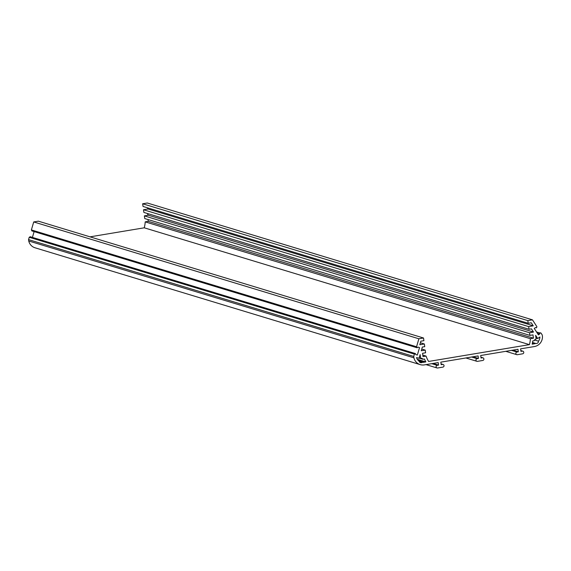 <?xml version="1.0" encoding="UTF-8"?>
<svg xmlns="http://www.w3.org/2000/svg" width="571" height="571" viewBox="0 0 571 571"><rect width="100%" height="100%" fill="white"/><g stroke="black" fill="none" stroke-linecap="round" stroke-linejoin="round"><path stroke-width="0.86" d="M515.863 353.577A1.356 1.313 106.9 0 0 517.355 354.698L522.643 353.813A1.356 1.313 106.9 0 0 522.85 351.179A1.356 1.313 106.9 0 0 522.272 351.144L520.93 351.365L520.574 348.852L534.499 346.533A9.65 9.336 106.9 0 0 542.45 336.398L542.257 335.02L540.965 333.021L539.788 332.972L539.709 333.978L538.417 334.877L534.256 328.425L535.555 327.533L536.49 327.847L536.897 326.698L532.479 319.846L527.832 320.616L528.204 323.286L531.273 322.779L533.243 325.827L528.667 326.591L529.046 329.26L531.444 328.86L533.507 332.058L529.531 332.722L529.909 335.391L532.979 334.884L533.442 338.182L530.373 338.696A26.716 25.852 -73.1 0 1 529.424 344.641L428.614 361.45A26.716 25.852 -73.1 0 1 426.073 356.083L423.004 356.597L422.54 353.292L425.609 352.785L425.231 350.109L421.255 350.772L422.347 347.054L424.745 346.654L424.374 343.978L419.799 344.741L420.841 341.187L423.91 340.68L423.532 338.003L418.886 338.781L416.552 346.761L417.058 347.76L418.058 347.118L419.542 347.553L417.351 355.062L415.866 354.627L415.367 353.556L414.403 354.12L413.725 356.447L413.918 357.824A9.65 9.336 106.9 0 0 424.289 364.905L438.207 362.585L438.564 365.097L437.222 365.326A1.356 1.313 106.9 0 0 437.015 367.96A1.356 1.313 106.9 0 0 437.593 367.995L442.889 367.117A1.356 1.313 106.9 0 0 443.096 364.476A1.356 1.313 106.9 0 0 442.511 364.441L441.169 364.662L440.819 362.15L478.091 355.933L478.441 358.452L477.099 358.674A1.356 1.313 106.9 0 0 476.892 361.307A1.356 1.313 106.9 0 0 477.477 361.35L482.766 360.465A1.356 1.313 106.9 0 0 482.973 357.831A1.356 1.313 106.9 0 0 482.395 357.796L481.053 358.017L480.696 355.505L517.968 349.288L518.318 351.8L516.976 352.029A1.356 1.313 106.9 0 0 515.863 353.577M420.656 358.324L420.135 354.612L419.057 358.303L416.509 357.56A6.945 6.724 106.9 0 0 419.021 361.1A2.234 2.163 106.9 0 0 422.354 362.307A6.945 6.724 106.9 0 0 423.91 362.235L425.866 361.907A29.349 28.4 -73.1 0 1 424.431 359.009L422.947 359.259A2.234 2.163 106.9 0 0 420.656 358.324L419.178 357.881M532.165 344.185L534.121 343.856A6.945 6.724 106.9 0 0 535.627 343.421A2.234 2.163 106.9 0 0 538.474 341.187A6.945 6.724 106.9 0 0 539.902 336.99L537.675 338.524L535.634 335.355L536.155 339.074A2.234 2.163 106.9 0 0 534.228 340.709L532.743 340.951A29.349 28.4 -73.1 0 1 532.165 344.185M30.342 236.851L29.228 237.279L28.55 239.613L28.743 240.991A9.65 9.336 106.9 0 0 35.045 247.793L420.22 364.633M34.11 231.598L32.419 237.386M423.532 338.003L38.357 221.17L33.718 221.941L31.384 229.927L32.076 230.891M148.017 219.55L148.267 221.341L145.198 221.855A26.716 25.852 -73.1 0 1 144.249 227.808L90.032 236.844M147.175 213.426L148.332 215.217L144.363 215.881L144.734 218.55L529.909 335.391M147.254 207.73L148.067 208.986L143.499 209.75L143.871 212.426L529.046 329.26M532.479 319.846L147.304 203.005L142.657 203.776L143.036 206.452L528.204 323.286M540.965 333.021L540.087 332.757M539.709 333.978L537.382 333.271M527.832 320.616L142.657 203.776M533.243 325.827L148.067 208.986M528.667 326.591L143.499 209.75M533.507 332.058L148.332 215.217M529.531 332.722L144.363 215.881M533.442 338.182L148.267 221.341M530.373 338.696L145.198 221.855M529.424 344.641L144.249 227.808M426.073 356.083L422.79 355.091M425.231 350.109L421.762 349.059M424.374 343.978L420.377 342.771M418.886 338.781L33.718 221.941M416.552 346.761L31.384 229.927M417.351 355.062L415.859 354.612M414.403 354.12L29.228 237.279M413.725 356.447L28.55 239.613M413.918 357.824L28.743 240.991M438.564 365.097L433.089 363.441M478.441 358.452L472.966 356.789M518.318 351.8L512.844 350.144M422.947 359.259L419.114 358.096M422.354 362.307L419.093 361.315M425.866 361.907L417.322 359.316M535.627 343.421L532.515 342.479M538.474 341.187L534.563 340.002M537.675 338.524L536.005 338.018M539.788 332.972L536.562 331.994M416.916 347.625L31.74 230.791M415.174 353.585L29.999 236.744M437.222 365.326L431.747 363.663M442.511 364.441L441.076 364.005M477.099 358.674L471.625 357.011M482.395 357.796L480.96 357.36M516.976 352.029L511.502 350.366M522.272 351.144L520.838 350.708M423.91 362.235L418.35 360.551M534.121 343.856L532.358 343.321M516.776 354.662L505.763 351.322M476.892 361.307L465.886 357.974M437.015 367.96L426.009 364.619M417.058 347.76L31.883 230.92M415.367 353.556L30.199 236.715M443.096 364.476L441.055 363.863M482.973 357.831L480.939 357.21M522.85 351.179L520.816 350.565"/></g></svg>
